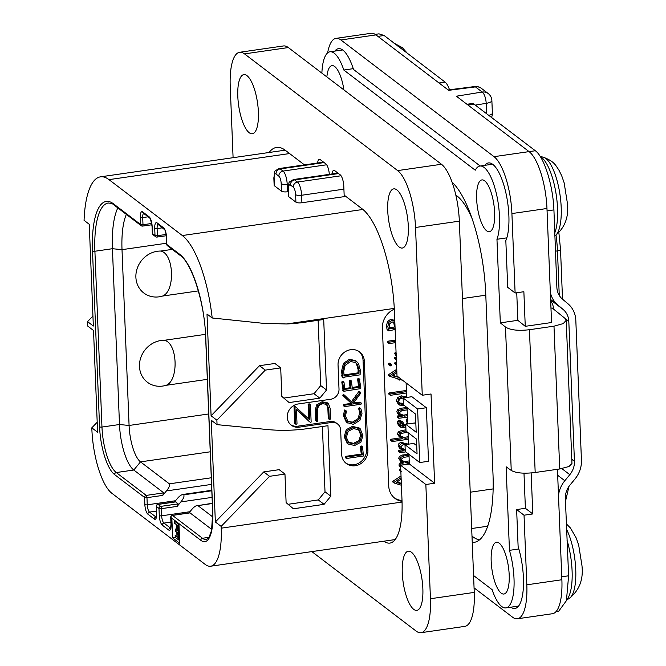 <?xml version="1.0" encoding="UTF-8"?>
<svg xmlns="http://www.w3.org/2000/svg" width="666" height="666" viewBox="0 0 666 666"><rect width="100%" height="100%" fill="white"/><g stroke="black" fill="none" stroke-linecap="round" stroke-linejoin="round"><path stroke-width="1" d="M393.548 321.969L394.622 326.981L389.094 327.78M395.088 328.08L389.244 328.921L389.394 324.084L391.991 321.836L394.888 323.01L393.606 322.036M394.622 326.981L395.055 327.314M394.813 321.112L391.958 320.388L388.844 322.286L387.82 326.606L388.786 330.852L395.146 329.462M394.863 321.154L393.256 319.946L390.667 319.405L387.554 321.303L386.53 325.624L386.996 329.262L388.786 330.852M394.305 497.852A18.681 16.841 127.3 0 0 402.014 500.499M408.974 454.362L402.58 454.995L399.4 456.401L398.676 458.366L400.524 461.172M402.181 461.913L399.583 463.22L398.951 465.126L400.699 467.807M400.749 468.981L399.334 469.705L401.248 471.42M409.573 461.596L409.082 460.939L404.77 461.555L401.49 460.397M401.032 475.94L392.807 481.327L393.057 482.076M407.842 444.264L401.665 442.39C399.284 442.732 398.135 443.914 398.218 445.937L399.783 448.418L403.713 450.849L400.083 451.373L399.708 452.048L400.258 452.697L405.777 451.898M401.889 449.95L398.792 450.391L398.418 451.065L398.967 451.715M405.96 429.861L401.456 430.511L398.235 431.984L397.502 434.007L398.917 436.263L402.93 438.678L392.108 440.243L391.75 440.892L392.357 441.55L408.366 439.244M400.974 437.795L390.825 439.26L390.659 440.376L391.941 441.358M408.266 436.746L404.012 437.362L400.408 435.989M407.584 419.68L406.693 419.105L406.019 419.913L407.018 422.269L406.585 424.134M405.76 424.933L404.861 425.333M405.819 426.407L405.178 426.531L402.639 421.695L399.334 420.171L397.852 421.02L397.261 423.168L399.342 426.173M406.843 407.434L400.707 408.316L397.527 409.781L396.811 411.804L398.185 414.235L402.139 416.491L398.876 416.966L398.484 417.515L399.026 418.29L407.475 417.066M400.083 415.626L397.585 415.984L397.194 416.533L397.735 417.307M407.376 414.568L403.346 415.151L399.717 413.886M405.794 396.994L401.298 395.82L397.594 397.56L396.37 400.999L398.301 404.079M406.818 391.15L406.252 390.484L389.011 392.973L388.628 393.598L390.451 395.304L406.51 392.982M396.745 369.297L388.528 374.675L388.769 375.424M397.652 378.763L398.077 379.104M391.175 364.102L389.893 363.128L388.561 363.32L388.628 364.727L389.91 365.709L391.217 365.526L391.175 364.102L389.843 364.302L389.602 365.051L390.567 365.9M396.461 362.304L394.98 362.512L394.688 363.253L395.288 363.811M396.087 352.98L395.471 352.505L395.87 352.897L395.471 352.505L394.58 353.188L396.22 356.277M396.253 357.126L394.905 357.326L394.547 357.9L395.105 358.641M395.571 340.085L387.67 341.225L387.212 341.891L387.779 342.607M386.996 329.262L387.504 329.87M402.039 501.34A18.681 16.841 -52.7 0 1 394.938 498.359A18.681 16.841 -52.7 0 1 388.736 486.03L382.392 328.072A18.681 16.841 -52.7 0 1 394.314 309.116M280.702 367.89L281.843 396.445L289.144 402.572L319.813 398.143L326.531 389.993L323.701 319.489L303.987 322.336A186.821 168.398 127.3 0 1 286.447 323.967L263.178 323.318L212.188 317.99A81.269 25.924 -98.2 0 0 182.326 235.539L108.983 179.637A81.269 25.924 -98.2 0 0 100.483 176.84A81.269 25.924 -98.2 0 0 84.066 220.346L89.252 224.292L93.34 326.032L87.554 321.62L87.729 326.082L93.523 330.494L97.602 432.234L91.816 427.822L91.891 429.603A52.314 16.683 -98.2 0 0 111.913 493.315L205.203 564.418A52.314 16.683 -98.2 0 0 210.672 566.217A52.314 16.683 -98.2 0 0 221.212 528.171L221.145 526.39L215.351 521.977L211.264 420.238L217.058 424.65L216.875 420.188L211.089 415.775L259.49 365.701L274.908 363.47L280.702 367.89L265.284 370.113L216.875 420.188M217.058 424.65L267.482 429.545A186.821 168.398 127.3 0 0 308.25 428.538L327.972 425.691L330.802 496.195L324.076 504.345L293.406 508.774L286.114 502.647L284.965 474.084L269.547 476.315L221.145 526.39M345.654 462.97A14.011 12.629 127.3 0 0 359.64 462.612A14.011 12.629 127.3 0 0 366.633 449.458L367.915 450.441A14.011 12.629 -52.7 0 1 360.556 463.827A14.011 12.629 -52.7 0 1 346.278 463.478A14.011 12.629 -52.7 0 1 341.633 454.237L340.659 430.136A9.341 8.417 127.3 0 0 337.562 423.976A9.341 8.417 127.3 0 0 331.543 422.477L299.117 427.164A12.146 10.947 -52.7 0 1 291.292 425.216A12.146 10.947 -52.7 0 1 287.87 412.878A12.146 10.947 -52.7 0 1 298.185 403.962L330.611 399.275A9.341 8.417 127.3 0 0 339.011 389.086L338.045 364.993A14.011 12.629 -52.7 0 1 345.413 351.598A14.011 12.629 -52.7 0 1 359.682 351.948A14.011 12.629 -52.7 0 1 364.335 361.197L363.045 360.214A14.011 12.629 127.3 0 0 359.024 351.481M367.915 450.441L364.335 361.197M456.035 196.02L456.943 195.887A81.269 25.924 81.8 0 1 472.044 218.506M212.188 317.99L207.001 314.036L211.089 415.775M318.123 320.296L320.746 385.581L314.019 393.731L283.808 398.093M326.531 389.993L320.746 385.581M319.813 398.143L314.019 393.731M265.284 370.113L259.49 365.701M171.853 518.231L172.644 537.87L179.72 543.265L178.929 523.626L170.821 517.449A1.865 0.549 177.7 0 1 170.712 517.274L170.996 524.408L170.488 528.446L171.012 528.196M87.554 321.62L92.94 316.042M91.816 427.822L97.203 422.244M479.487 539.885A93.415 29.795 81.8 0 1 472.818 536.729L471.994 536.097M487.987 525.399A52.314 16.683 81.8 0 1 485.289 526.565L471.686 528.521M456.943 195.887L455.802 195.021M345.829 196.412L301.906 202.755A4.67 1.365 177.7 0 1 295.92 202.164L288.836 196.77A4.67 1.365 177.7 0 1 288.553 196.32L288.253 188.828A4.67 1.365 177.7 0 0 288.536 189.269L288.836 196.77M274.425 185.781A4.67 1.365 177.7 0 1 274.142 185.339L273.843 177.839A4.67 1.365 177.7 0 0 274.126 178.288L274.425 185.781L281.502 191.175L281.202 183.683A6.169 1.965 -98.2 0 0 278.846 176.174A4.67 4.212 -52.7 0 1 283.05 171.079L280.211 168.923A10.839 3.455 -98.2 0 0 279.079 168.548C272.577 172.419 275.416 169.763 273.843 177.839M288.37 191.65L287.496 191.775A4.67 1.365 177.7 0 1 281.502 191.175M452.048 182.109A93.415 29.795 81.8 0 1 485.755 294.131L492.998 474.408A93.415 29.795 81.8 0 1 474.175 542.34A93.415 29.795 81.8 0 1 472.244 542.424M473.576 575.532L492.099 589.651A40.168 12.812 -98.2 0 0 505.935 607.883A40.168 12.812 -98.2 0 0 509.457 550.349L506.102 466.766L511.238 470.446L505.477 327.031L500.316 322.86L496.961 239.285A40.168 12.812 -98.2 0 0 496.395 193.714A40.168 12.812 -98.2 0 0 479.895 166.05A40.168 12.812 -98.2 0 0 475.249 170.205L343.814 70.03A40.168 12.812 -98.2 0 0 329.978 51.79A40.168 12.812 -98.2 0 0 321.878 73.127M343.914 89.927A26.157 8.342 -98.2 0 0 331.984 65.651A26.157 8.342 -98.2 0 0 326.873 76.94M476.631 198.934A26.157 8.342 -98.2 0 0 489.377 231.693A26.157 8.342 -98.2 0 0 494.647 212.67A26.157 8.342 -98.2 0 0 481.901 179.92A26.157 8.342 -98.2 0 0 476.631 198.934M491.183 561.263A26.157 8.342 -98.2 0 0 503.929 594.022A26.157 8.342 -98.2 0 0 509.199 574.999A26.157 8.342 -98.2 0 0 496.453 542.249A26.157 8.342 -98.2 0 0 491.183 561.263M510.78 607.184A42.033 13.412 81.8 0 0 514.96 608.474A42.033 13.412 81.8 0 0 518.115 546.478L516.633 509.565L524.034 515.201L532.792 513.944L531.143 472.952M518.864 548.984L509.457 550.349M516.633 509.565L525.391 508.3L523.984 473.126M474.067 587.862L512.537 617.174A46.703 14.893 -98.2 0 0 517.415 618.781A46.703 14.893 -98.2 0 0 526.831 584.815L524.034 515.201M526.831 584.815L561.879 579.753A46.703 14.893 81.8 0 1 552.464 613.719L517.415 618.781M561.879 579.753L557.442 469.289M327.639 52.889A46.703 14.893 -98.2 0 1 336.022 38.362A46.703 14.893 -98.2 0 1 340.909 39.968L494.039 156.677A46.703 14.893 -98.2 0 1 511.913 213.561L515.109 292.99L523.867 291.725L525.258 326.323L551.548 322.527L546.969 208.5A46.703 14.893 81.8 0 0 529.087 151.615L456.377 96.204L482.184 92.041A9.341 3.397 80.8 0 1 486.188 103.347L486.613 113.753M475.266 105.111L486.188 103.347A9.341 2.739 177.7 0 0 491.874 100.583A9.341 9.341 0 0 0 488.203 93.531L481.451 88.387A9.341 8.417 127.3 0 0 475.432 86.896L448.668 90.326L375.957 34.907A46.703 14.893 81.8 0 0 371.07 33.3L336.022 38.362M488.203 93.531A9.341 8.417 127.3 0 0 482.184 92.041L475.432 86.896A9.341 2.556 82.7 0 0 474.608 86.555L448.16 89.943M491.483 117.466A9.341 9.341 0 0 0 492.374 113.078A9.341 2.739 177.7 0 1 488.777 115.401M505.477 327.031C510.339 330.111 518.331 331.01 529.445 329.712L553.987 326.173L563.245 323.593L566.208 320.313L565.059 318.423L552.164 307.992L550.965 308.167M525.258 326.323L517.848 320.329L500.316 322.86M566.208 320.313L571.961 463.519L568.98 466.508L559.715 468.964L535.181 472.502C524.067 473.834 516.083 473.143 511.238 470.446M525.391 508.3L532.792 513.944M515.109 292.99L507.708 287.346L505.827 240.617A42.033 13.412 81.8 0 0 505.877 192.849A42.033 13.412 81.8 0 0 488.394 162.937A42.033 13.412 81.8 0 0 484.748 165.351M517.848 320.329L516.741 292.749M506.834 237.854L496.961 239.285M480.169 166.009L353.513 69.472A42.033 13.412 81.8 0 0 338.478 48.668A42.033 13.412 81.8 0 0 334.832 51.082M353.255 68.665L343.814 70.03M550.332 292.232A26.157 23.576 127.3 0 0 557.758 304.953L563.178 309.499A18.681 16.841 -52.7 0 1 568.814 321.378L574.433 461.322A18.681 16.841 -52.7 0 1 569.805 474.683L564.818 480.735A26.157 23.576 127.3 0 0 558.491 495.437M558.891 232.809L560.522 249.475L562.52 299.2L567.932 303.738A26.157 23.576 127.3 0 1 575.824 320.371L581.443 460.306A26.157 23.576 127.3 0 1 574.966 479.012L569.971 485.073A18.681 16.841 -52.7 0 0 565.351 498.434L568.614 575.799L566.425 600.649L558.766 611.13L556.127 611.513M562.512 299.192A18.681 16.841 -52.7 0 1 556.868 287.312L553.921 209.898L547.061 210.889M553.921 209.898C553.021 185.298 544.105 156.935 535.331 150.741L474.042 104.179L467.99 105.053M466.966 104.271L472.094 103.53A18.681 5.961 81.8 0 1 474.042 104.179M439.036 82.984L445.088 82.109A18.681 5.961 81.8 0 1 449.508 89.768M445.088 82.109L384.124 35.498L377.913 36.397M553.654 309.199A18.681 16.841 127.3 0 0 550.674 300.816M375.208 34.382L378.979 33.841L384.124 35.498M153.055 234.748A1.865 1.682 127.3 0 1 152.431 233.516L155.011 235.481L154.72 228.338A7.85 2.506 81.8 0 1 157.126 222.902L163.553 227.805A7.85 2.506 81.8 0 1 166.558 237.362L166.85 244.505L179.654 254.262A68.19 21.753 81.8 0 1 205.752 337.312L212.812 513.12A1.865 0.549 177.7 0 1 212.695 512.937L211.538 530.527L208.991 537.429L206.393 539.552A37.363 11.921 81.8 0 1 202.489 538.261L172.502 515.409A1.865 1.682 127.3 0 0 170.821 517.449L171.112 524.592A7.85 2.506 81.8 0 1 168.706 530.028L162.271 525.124A7.85 2.506 81.8 0 1 159.274 515.567L158.983 508.424L156.41 506.468L156.701 513.603A7.85 2.506 81.8 0 1 154.296 519.039L147.86 514.135A7.85 2.506 81.8 0 1 144.855 504.578L144.572 497.444L114.585 474.592A39.236 12.512 81.8 0 1 99.575 426.806L92.507 250.999A68.19 21.753 81.8 0 1 113.378 203.754L140.593 224.492L140.31 217.357A7.85 2.506 81.8 0 1 142.707 211.921L149.142 216.825A7.85 2.506 81.8 0 1 152.148 226.382L152.431 233.516A1.865 0.549 177.7 0 1 152.323 233.341A1.865 1.865 0 0 0 153.055 234.748L155.628 236.713A1.865 1.682 -52.7 0 1 155.011 235.481A1.865 0.549 -2.3 0 0 157.401 235.714L157.118 228.58A5.977 1.906 81.8 0 1 158.025 224.35M166.334 235.731L157.026 237.071A1.865 1.865 0 0 1 155.628 236.713A1.865 1.682 -52.7 0 0 156.835 237.013A1.865 0.599 -98.2 0 0 157.026 237.071A1.865 0.599 -98.2 0 0 157.401 235.714L166.159 234.449M167.466 245.737A1.865 1.682 127.3 0 1 166.85 244.505A1.865 0.549 177.7 0 1 166.733 244.322A1.865 1.865 0 0 0 167.466 245.737L180.27 255.494C191.442 262.57 204.795 302.747 205.636 337.129L212.695 512.937M189.327 512.987L172.502 515.409A1.865 0.599 -98.2 0 0 172.311 515.351A1.865 1.865 0 0 0 170.712 517.274M170.629 528.138A5.977 1.906 81.8 0 1 170.388 527.988L163.953 523.085A5.977 1.906 81.8 0 1 161.663 515.8L161.38 508.666A1.865 0.599 81.8 0 0 160.664 506.393A1.865 1.682 -52.7 0 0 158.983 508.424A1.865 0.549 -2.3 0 0 161.38 508.666L177.156 506.385L180.852 501.906C183.516 498.668 184.482 496.303 183.758 494.821L182.709 494.48L211.788 490.284M177.156 506.385L178.188 503.862L160.664 506.393L158.092 504.428A1.865 0.599 -98.2 0 0 157.9 504.362A1.865 1.865 0 0 0 156.294 506.285L156.585 513.428L156.069 517.465L156.602 517.207M178.188 503.862L175.616 501.898L158.092 504.428A1.865 1.682 127.3 0 0 156.41 506.468A1.865 0.549 177.7 0 1 156.294 506.285M156.219 517.149A5.977 1.906 81.8 0 1 155.977 517.007L149.542 512.096A5.977 1.906 81.8 0 1 147.253 504.82L146.97 497.677A1.865 0.599 81.8 0 0 146.254 495.404A1.865 1.682 -52.7 0 0 144.572 497.444A1.865 0.549 -2.3 0 0 146.97 497.677L162.737 495.404L163.778 492.873L133.791 470.021A37.363 11.921 81.8 0 1 119.489 424.517L112.429 248.709A66.325 21.154 81.8 0 1 117.832 207.909M113.378 203.754A1.865 1.682 127.3 0 0 113.994 204.986L141.217 225.724A1.865 1.682 -52.7 0 0 142.416 226.024A1.865 0.599 -98.2 0 0 142.616 226.09A1.865 0.599 -98.2 0 0 142.99 224.733L142.707 217.591A5.977 1.906 81.8 0 1 143.615 213.37M151.923 224.75L142.616 226.09A1.865 1.865 0 0 1 141.217 225.724A1.865 1.682 -52.7 0 1 140.593 224.492A1.865 0.549 -2.3 0 0 142.99 224.733L151.748 223.468M126.365 214.402A58.849 18.773 81.8 0 0 122.011 249.658L129.079 425.466A29.895 9.532 81.8 0 0 140.518 461.871L169.339 483.841C170.071 485.323 169.106 487.678 166.442 490.917L162.737 495.404M164.319 340.293C177.589 342.707 179.079 380.527 166.125 385.306A23.834 21.487 127.3 0 1 162.745 386.055A23.834 21.487 127.3 0 1 139.477 366.516A23.834 21.487 127.3 0 1 160.914 340.517A23.834 21.487 127.3 0 1 164.319 340.293L205.503 334.349M166.125 385.306L207.334 379.354M172.253 249.384L160.739 251.049C173.993 253.455 175.508 291.25 162.546 296.062A23.834 21.487 -52.7 0 1 159.157 296.811A23.834 21.487 -52.7 0 1 135.889 277.272A23.834 21.487 -52.7 0 1 157.334 251.273A23.834 21.487 -52.7 0 1 160.739 251.049M198.36 290.892L162.546 296.062M174.517 501.964L176.989 498.959C179.662 495.729 181.835 494.289 183.5 494.63L211.796 490.542M174.917 501.998L175.616 501.898M188.928 512.945L191.4 509.948C194.072 506.709 196.245 505.269 197.91 505.611L212.312 503.271M212.779 516.949L197.91 505.611L212.321 503.529M211.755 529.445L190.026 512.878M172.644 537.87L175.424 537.47M176.523 524.716L176.69 528.879M176.823 532.234L176.931 535.023M177.797 530.993L175.291 529.079L175.374 531.127L177.88 533.041L178.063 537.487L175.166 535.281L175.25 537.329L178.721 539.976L178.08 523.917L174.6 521.27L174.683 523.318L177.581 525.524L177.797 530.993M177.705 528.729L175.291 529.079M175.633 521.12L174.6 521.27M178.938 523.792L178.08 523.917M179.579 539.851L178.721 539.976M177.955 534.873L175.166 535.281M322.386 426.498L325.008 491.774L318.29 499.933L288.07 504.295M284.965 474.084L279.171 469.672L263.753 471.903L215.351 521.977M330.802 496.195L325.008 491.774M324.076 504.345L318.29 499.933M269.547 476.315L263.753 471.903M290.667 424.7A12.146 10.947 127.3 0 0 297.835 426.182L330.253 421.503A9.341 8.417 -52.7 0 1 336.272 422.993L337.562 423.976M366.633 449.458L363.045 360.214M361.613 446.436L361.163 445.954L360.281 446.595L361.288 454.087L345.587 456.352L345.121 457.018L345.687 457.733M359.249 428.055L352.464 426.357L346.27 429.662L344.164 436.804L347.402 443.498M360.947 408.891L360.314 408.508L359.607 409.34L360.781 413.428L358.924 419.405L353.396 422.893L347.918 421.428L345.512 416.05L346.412 411.272L344.647 409.973L345.604 410.714L344.297 416.233L347.144 422.619L353.455 424.375L359.873 420.354L362.013 413.253L360.947 408.891L359.357 407.775L359.981 408.15L359.357 407.775L358.641 408.599L359.815 412.695L357.958 418.673L352.431 422.161L347.744 421.27M344.647 409.973L343.331 415.492L346.178 421.886L347.552 422.952L346.178 421.886M359.307 391.367L360.273 392.099L352.247 402.647L344.896 395.554L343.431 394.472L343.931 394.813L343.023 394.805L343.19 395.87L352.156 404.12L344.797 405.186L344.247 406.002L344.78 406.585L360.98 404.245L361.363 403.463L360.781 402.872L352.789 404.029L360.564 393.373L360.656 392.324L358.808 391.608L351.282 401.914M351.19 403.388L343.839 404.445L343.281 405.261L343.814 405.844M360.398 402.73L359.815 402.139L353.471 403.055M358.899 378.879L358.4 378.405L357.584 378.979L358.599 386.521L352.197 387.445M358.599 386.521L359.565 387.254L352.306 388.303L351.44 381.31L350.116 380.07L350.474 380.577L350.116 380.07L349.259 380.727L350.075 387.754L344.638 388.536M343.073 381.793L342.574 381.31L341.791 382.043L343.065 390.517M356.468 361.313L355.502 360.581L349.417 359.282L343.456 363.328L341.591 370.937L342.024 375.158L341.608 375.716L343.856 377.93L344.48 377.089L360.115 374.833L360.281 369.996L358.524 363.703L356.468 361.313L350.383 360.023L344.422 364.069L342.557 371.67L342.99 375.899L342.574 376.448L343.856 377.93M343.215 377.272L342.257 376.531M327.58 403.096L322.119 401.715L316.541 404.961L315.309 410.156L315.726 420.413L316.358 420.762M326.482 404.12L327.855 408.316L328.263 418.423L328.912 418.748M296.428 409.34L309.24 421.561L310.722 422.502L311.147 422.044L310.456 404.978L309.915 404.562L309.099 405.278L309.69 419.888L294.314 405.652L294.813 405.885L293.997 406.118L294.68 423.193L295.296 423.526M309.49 404.245L308.949 403.829L308.133 404.545L308.716 418.956M361.163 445.954L362.129 446.695L361.238 447.327L362.254 454.82L346.545 457.084L346.087 457.75L346.653 458.466L363.436 455.994L362.579 447.169M345.121 457.018L346.653 458.466M361.288 454.087L362.254 454.82M360.314 446.928L361.28 447.66M347.053 443.231L348.018 443.972L354.653 445.512L360.897 442.199L362.912 435.639L360.214 428.787L353.43 427.089L347.236 430.394L345.13 437.537L348.193 444.105L347.227 443.373M360.214 428.787L358.774 427.664M353.496 428.563L359.349 429.936L361.671 435.722L359.915 441.267L354.512 444.064L348.859 442.79L346.37 437.362L348.176 431.335L353.496 428.563M358.383 429.204L360.706 434.981L358.949 440.534L353.546 443.323L347.893 442.058M358.866 408.058L359.831 408.799M346.137 410.847L345.604 410.714M361.363 403.463L359.815 402.139M343.281 405.261L344.78 406.585M342.807 395.304L352.156 404.12M343.023 394.805L343.989 395.546L343.773 396.045M344.896 395.554L343.989 395.546M342.649 390.118L344.031 391.25L360.464 388.644L360.814 387.354L359.365 379.137L358.549 379.712L359.565 387.254M359.865 379.612L358.4 378.405M341.833 382.417L342.799 383.158L344.031 391.25M341.791 382.043L342.799 383.158M342.033 381.576L342.998 382.317L342.757 382.784M350.075 387.754L351.04 388.486L344.73 389.394L344.039 382.534L342.998 382.317M344.039 382.534L342.574 381.31M351.44 381.31L351.082 380.802L350.224 381.46L351.04 388.486M357.625 379.362L358.591 380.103M341.608 375.716L342.574 376.448M341.658 375.299L342.624 376.04M342.024 375.158L342.99 375.899M350.516 361.488L355.752 362.612L357.426 364.485L359.116 370.463L358.966 373.601L344.106 375.749L343.714 371.362L345.071 365.468L350.516 361.488M355.253 362.271L356.46 363.744L358.15 369.722L358 372.868L343.997 374.891M358 372.868L358.966 373.601M328.546 403.829L323.085 402.447L317.507 405.694L316.275 410.889L316.691 421.145L317.774 421.295L317.649 410.955C317.466 406.726 319.247 404.32 323.01 403.729L326.998 404.445L328.821 409.057L329.229 419.155L329.878 419.48L330.586 418.889L330.17 408.466L328.546 403.829L327.048 402.614M328.263 418.423L329.878 419.48M315.726 420.413L317.324 421.495M295.771 406.618L294.963 406.851L295.646 423.934L296.262 424.259L297.003 423.634L296.428 409.149L310.206 422.294M310.456 404.978L308.949 403.829M294.68 423.193L296.262 424.259M409.007 455.236L403.862 455.977L400.691 457.384L399.966 459.349L401.307 461.771L403.629 462.887L400.865 464.202L400.233 466.108L400.691 467.54M404.77 461.555L406.06 462.537L402.023 460.905L401.09 459.415L403.638 457.359L409.066 456.576M409.282 462.071L406.06 462.537M401.756 465.084L409.34 463.419M399.334 469.705L400.79 471.178M400.957 470.113L400.616 470.679M392.599 481.709L394.339 483.058L401.398 485.256M392.807 481.327L394.339 483.058M401.099 477.722L394.097 482.309M401.348 483.891L396.328 482.342L401.157 479.254M401.323 483.308L396.944 481.951M408.141 444.538L402.947 443.373C400.574 443.714 399.425 444.896 399.5 446.919L401.074 449.4M398.418 451.065L400.258 452.697M405.228 450.407L401.923 448.709L400.674 446.819L403.055 444.755L405.003 444.771M405.186 449.467L401.365 448.218M404.37 449.592L405.219 450.241M406.01 431.019L402.747 431.493L399.525 432.967L398.784 434.99L400.199 437.246L398.917 436.263M404.012 437.362L405.303 438.336L400.949 436.471L399.958 435.065L400.616 433.633L407.409 432.159M408.316 437.903L405.303 438.336M390.459 439.91L391.75 440.892M406.019 419.913L407.65 421.47M407.983 420.088L407.301 420.895M406.693 419.105L407.584 419.788M402.639 421.695L400.624 421.153L399.142 422.003L398.551 424.15L400.624 427.156L405.877 427.788M398.709 425.757L400.624 427.156M406.177 420.263L407.467 421.245M400.174 425.216L401.14 425.957L399.692 424.042L400.774 422.502L402.697 423.434L403.879 426.631L400.591 425.607M402.147 422.902L401.581 422.585M401.415 422.452L402.597 425.649L399.85 424.975M402.597 425.649L403.879 426.631M407.134 408.549L401.989 409.29L398.817 410.764L398.093 412.787L399.475 415.218M403.346 415.151L404.628 416.133L401.173 414.96L399.267 412.862L401.756 410.672L407.184 409.89M407.425 415.726L404.628 416.133M397.194 416.533L399.026 418.29M406.735 397.71L402.589 396.803L398.884 398.543L397.66 401.981L399.592 405.061L404.587 405.711M397.893 403.796L399.592 405.061M403.579 404.512L400.341 403.987L398.801 401.823C398.826 399.683 400.108 398.459 402.639 398.16L403.121 398.11M399.375 403.255L399.8 403.646M403.338 403.313L399.059 403.005M406.451 391.625L390.301 393.956L389.918 394.58L390.451 395.304M388.628 393.598L389.918 394.58M388.32 375.058L390.06 376.407L398.859 379.145L399.359 380.086L400.1 379.512L402.714 380.353M397.66 378.771L399.359 380.086M388.528 374.675L390.06 376.407M396.819 371.07L389.818 375.657M398.767 377.347L392.049 375.691L396.878 372.602M397.477 376.365L398.809 377.78M397.519 376.798L392.657 375.299M396.511 363.461L395.97 364.235L396.578 364.793L394.688 363.253M396.761 353.488L395.862 354.162L396.195 355.627M394.547 357.9L396.395 359.623L395.829 358.874L396.303 358.291M395.621 341.25L388.961 342.207L388.494 342.873L389.061 343.589L395.671 342.632M387.212 341.891L389.061 343.589M288.328 47.561L244.522 53.888A46.703 14.893 -98.2 0 0 239.635 52.281L283.45 45.954A46.703 14.893 81.8 0 1 288.328 47.561L441.466 164.269A46.703 14.893 81.8 0 1 459.34 221.154L474.25 592.407A46.703 14.893 81.8 0 1 464.843 626.373L421.029 632.7A46.703 14.893 -98.2 0 0 430.444 598.734L425.849 484.498L400.599 465.251L401.981 499.608A59.782 19.073 81.8 0 1 389.935 543.09A59.782 19.073 81.8 0 1 383.907 541.2M311.855 551.606L416.15 631.093A46.703 14.893 -98.2 0 0 421.029 632.7M459.34 221.154L415.526 227.481L422.269 395.254L397.011 376.007L394.414 311.305A84.074 26.815 81.8 0 0 362.237 208.924L344.155 195.138L343.798 186.214A9.341 2.98 81.8 0 0 340.218 174.842L334.757 170.671A9.341 2.98 81.8 0 0 333.774 170.354A9.341 2.98 81.8 0 0 331.993 173.976M317.582 162.987A9.341 2.98 81.8 0 1 319.364 159.365A9.341 2.98 81.8 0 1 320.338 159.69L325.807 163.853A9.341 2.98 81.8 0 1 329.337 174.359M269.089 152.497A84.074 26.815 81.8 0 1 276.556 147.427A84.074 26.815 81.8 0 1 285.348 150.316L304.462 164.885M233.092 157.692L230.228 86.247A46.703 14.893 -98.2 0 1 239.635 52.281M244.522 53.888L397.652 170.596A46.703 14.893 -98.2 0 1 415.526 227.481M411.421 552.231A29.895 9.532 81.8 0 1 422.552 584.065A29.895 9.532 81.8 0 1 416.841 610.372A29.895 9.532 81.8 0 1 413.711 609.34A29.895 9.532 81.8 0 1 402.58 577.505A29.895 9.532 81.8 0 1 408.291 551.198A29.895 9.532 81.8 0 1 411.421 552.231M396.869 189.902A29.895 9.532 81.8 0 1 408 221.736A29.895 9.532 81.8 0 1 402.289 248.043A29.895 9.532 81.8 0 1 399.159 247.011A29.895 9.532 81.8 0 1 388.028 215.176A29.895 9.532 81.8 0 1 393.739 188.869A29.895 9.532 81.8 0 1 396.869 189.902M246.953 75.633A29.895 9.532 81.8 0 1 258.083 107.476A29.895 9.532 81.8 0 1 252.372 133.783A29.895 9.532 81.8 0 1 249.242 132.75A29.895 9.532 81.8 0 1 238.112 100.916A29.895 9.532 81.8 0 1 243.823 74.609A29.895 9.532 81.8 0 1 246.953 75.633M422.269 395.254L431.027 393.989L434.615 483.233L425.849 484.498M408.974 454.337L409.357 463.986L434.615 483.233M406.102 382.942L406.685 397.452M407.101 407.625L407.75 423.967M408.1 432.684L408.566 444.164M419.747 462.545L428.513 461.28L426.357 407.734L411.879 396.703L403.121 397.968L403.396 404.803L415.459 413.994L416.192 432.226L405.736 424.259L406.01 431.093L416.466 439.06L417.058 453.871L404.995 444.68L405.269 451.515L419.747 462.545L417.599 408.999L403.121 397.968M415.859 424.034L414.493 422.993L405.736 424.259M416.733 445.679L413.761 443.414L404.995 444.68M400.599 465.251L409.357 463.986M426.357 407.734L417.599 408.999M394.447 324.567L394.963 324.958M286.447 323.967L394.28 308.4M402.056 502.056L221.212 528.171M462.454 298.559L485.797 295.188M182.326 235.539L362.92 209.465M212.812 513.12A39.236 12.512 81.8 0 1 200.807 540.301L178.929 523.626M108.983 179.637L289.593 153.555M301.906 202.755L301.606 195.263L343.914 189.152M295.92 202.164L295.612 194.663A4.67 1.365 -2.3 0 0 301.606 195.263A10.839 3.455 -98.2 0 0 297.461 182.059L341.059 175.766M295.612 194.663A6.169 1.965 -98.2 0 0 293.256 187.154L290.426 184.998A6.169 1.965 -98.2 0 0 288.536 189.269M278.846 176.174L276.015 174.017A6.169 1.965 -98.2 0 0 274.126 178.288M276.015 174.017A4.67 4.212 -52.7 0 1 280.211 168.923L324.134 162.579M281.202 183.683A4.67 1.365 -2.3 0 0 287.196 184.274A10.839 3.455 -98.2 0 0 283.05 171.079L326.648 164.785M287.496 191.775L287.196 184.274L288.736 184.049M293.256 187.154A4.67 4.212 -52.7 0 1 297.461 182.059L294.63 179.903L338.544 173.568M474.217 537.712L472.069 538.028M340.909 39.968L375.957 34.907M494.039 156.677L529.087 151.615M511.913 213.561L546.969 208.5M535.181 472.502L529.445 329.712M553.987 326.173L559.715 468.964M555.419 251.182L557.467 250.882L559.257 295.388M560.522 249.475A4.67 1.365 177.7 0 1 557.467 250.882A52.314 16.683 81.8 0 0 556.027 235.223M550.624 299.517L557.758 304.953M568.614 575.799L561.754 576.789M564.818 480.735L557.683 475.299M565.584 318.922L568.814 321.378M571.794 459.307L574.433 461.322M550.64 299.95L563.178 309.499M561.846 468.614L569.805 474.683M540.301 156.61A42.016 13.403 81.8 0 1 557.542 208.541A42.016 13.403 81.8 0 1 554.695 233.108M540.151 156.377L543.364 157.226A40.193 12.821 81.8 0 1 561.197 207.442A40.193 12.821 81.8 0 1 554.811 236.03M535.331 150.741L529.112 151.64M393.931 43.115A40.193 12.821 81.8 0 1 397.885 46.129M566.591 529.345A40.193 12.821 81.8 0 1 575.749 569.771A40.193 12.821 81.8 0 1 569.305 598.393L566.583 600.041M567.032 540.268A42.016 13.403 81.8 0 1 572.094 570.87A42.016 13.403 81.8 0 1 566.674 599.716M154.72 228.338A1.865 0.549 -2.3 0 0 157.118 228.58L162.546 227.797M157.126 222.902A1.865 1.682 127.3 0 0 157.742 224.134L164.71 229.77C164.952 229.237 166.908 236.963 166.442 237.188A1.865 0.549 177.7 0 1 166.542 237.004M163.553 227.805A1.865 1.682 127.3 0 0 164.177 229.037M166.558 237.362A1.865 0.549 177.7 0 1 166.442 237.188L166.733 244.322M179.654 254.262A1.865 1.682 127.3 0 0 180.27 255.494M200.807 540.301A1.865 1.682 -52.7 0 1 202.489 538.261L209.066 537.312M168.706 530.028A1.865 1.682 -52.7 0 1 170.388 527.988L170.696 527.947M162.271 525.124A1.865 1.682 -52.7 0 1 163.953 523.085L170.904 522.077M159.274 515.567A1.865 0.549 -2.3 0 0 161.663 515.8L189.935 511.721M154.296 519.039A1.865 1.682 -52.7 0 1 155.977 517.007L156.285 516.958M147.86 514.135A1.865 1.682 -52.7 0 1 149.542 512.096L156.493 511.097M144.855 504.578A1.865 0.549 -2.3 0 0 147.253 504.82L175.524 500.74M163.778 492.873L146.254 495.404L116.267 472.552A37.363 11.921 81.8 0 1 101.965 427.048L94.905 251.24A66.325 21.154 81.8 0 1 108.267 203.005C111.264 203.28 113.178 203.938 113.994 204.986M114.585 474.592A1.865 1.682 -52.7 0 1 116.267 472.552L133.791 470.021L140.518 461.871L210.24 451.798M99.575 426.806A1.865 0.549 -2.3 0 0 101.965 427.048L119.489 424.517L129.079 425.466L208.724 413.961M92.507 250.999A1.865 0.549 -2.3 0 0 94.905 251.24L112.429 248.709L122.011 249.658L166.683 243.207M140.31 217.357A1.865 0.549 -2.3 0 0 142.707 217.591L148.127 216.808M142.707 211.921A1.865 1.682 127.3 0 0 143.332 213.153L149.767 218.057L150.549 219.305L152.031 226.199A1.865 0.549 177.7 0 1 152.131 226.015M149.142 216.825A1.865 1.682 127.3 0 0 149.767 218.057M152.148 226.382A1.865 0.549 177.7 0 1 152.031 226.199L152.323 233.341M166.442 490.917L211.555 484.407M169.339 483.841L211.289 477.78M180.852 501.906L212.071 497.394M183.758 494.821L211.805 490.775M290.426 184.998A4.67 4.212 -52.7 0 1 294.63 179.903A10.839 3.455 -98.2 0 0 293.498 179.537C286.988 183.408 289.835 180.744 288.253 188.828M493.148 488.902L470.229 492.216M330.253 421.503L331.543 422.477M299.117 427.164L297.835 426.182M360.281 446.595L361.238 447.327M345.587 456.352L346.545 457.084M346.27 429.662L347.236 430.394M352.464 426.357L353.43 427.089M344.164 436.804L345.13 437.537M360.706 434.981L361.671 435.722M358.949 440.534L359.915 441.267M353.546 443.323L354.512 444.064M343.331 415.492L344.297 416.233M344.114 410.547L345.071 411.288M352.431 422.161L353.396 422.893M357.958 418.673L358.924 419.405M359.815 412.695L360.781 413.428M358.949 409.29L359.915 410.031M358.641 408.599L359.607 409.34M358.808 391.608L359.773 392.341M343.839 404.445L344.797 405.186M343.19 395.87L344.155 396.611M354.603 397.144L355.561 397.877M357.584 378.979L358.549 379.712M341.899 382.867L342.865 383.599M349.3 381.035L350.266 381.776M349.259 380.727L350.224 381.46M357.609 379.179L358.574 379.911M343.456 363.328L344.422 364.069M349.417 359.282L350.383 360.023M341.591 370.937L342.557 371.67M356.46 363.744L357.426 364.485M358.15 369.722L359.116 370.463M315.309 410.156L316.275 410.889M316.541 404.961L317.507 405.694M322.119 401.715L323.085 402.447M327.855 408.316L328.821 409.057M293.997 406.118L294.963 406.851M308.133 404.545L309.099 405.278M398.676 458.366L399.966 459.349M399.4 456.401L400.691 457.384M402.58 454.995L403.862 455.977M399.667 469.13L400.79 469.988M398.951 465.126L400.233 466.108M399.583 463.22L400.865 464.202M398.218 445.937L399.5 446.919M401.665 442.39L402.947 443.373M406.851 443.556L407.792 444.272M398.792 450.391L400.083 451.373M401.456 430.511L402.747 431.493M400.541 436.063L401.823 437.046M390.825 439.26L392.108 440.243M397.502 434.007L398.784 434.99M398.235 431.984L399.525 432.967M397.261 423.168L398.551 424.15M397.852 421.02L399.142 422.003M399.334 420.171L400.624 421.153M407.018 422.269L407.709 422.793M400.707 408.316L401.989 409.29M399.891 413.986L401.173 414.96M397.585 415.984L398.876 416.966M396.811 411.804L398.093 412.787M397.527 409.781L398.817 410.764M397.594 397.56L398.884 398.543M401.298 395.82L402.589 396.803M405.444 396.728L406.443 397.485M396.37 400.999L397.66 401.981M402.289 403.529L403.38 404.354M389.011 392.973L390.301 393.956M388.561 363.32L389.843 364.302M389.893 363.128L391.05 364.011M388.311 364.077L389.602 365.051M394.98 362.512L396.262 363.494M394.58 353.188L395.862 354.162M394.905 357.326L396.195 358.308M387.67 341.225L388.961 342.207M393.256 319.946L394.538 320.929M390.667 319.405L391.958 320.388M387.554 321.303L388.844 322.286M386.53 325.624L387.82 326.606M474.25 592.407L430.444 598.734M441.466 164.269L397.652 170.596M100.483 176.84L285.156 150.175M279.079 168.548L323.543 162.129M481.451 88.387A9.341 9.341 0 0 0 474.608 86.555M491.874 100.583L492.374 113.078M492.574 164.219L479.895 166.05M342.657 49.958L329.978 51.79M569.022 486.313L565.467 501.473M543.364 157.226C554.72 161.522 555.611 165.559 558.774 169.838L561.713 175.782L564.135 182.792L567.374 203.08C569.022 217.041 564.818 228.03 554.753 236.064M393.889 43.09L402.281 47.611L407.525 53.48M566.375 523.892L570.429 527.963L576.265 538.111L578.687 545.129L581.934 565.409C583.574 579.37 579.37 590.359 569.305 598.393M158.325 224.226L157.742 224.134M143.906 213.245L143.332 213.153M175.333 501.848L157.9 504.362M189.752 512.828L172.311 515.351M518.606 606.06L505.935 607.883M293.498 179.537L337.953 173.11M210.672 566.217L395.179 539.568M362.404 446.753L361.438 446.012M346.32 458.399L345.354 457.659M360.722 408.608L359.757 407.875M361.163 402.947L360.198 402.214M344.439 406.51L343.473 405.777M344.63 395.313L343.673 394.58M359.682 379.204L358.716 378.471M343.764 391.2L342.799 390.459M343.864 382.109L342.898 381.377M351.257 380.844L350.299 380.111M343.473 377.905L342.507 377.172M342.94 377.189L341.974 376.457M329.345 419.413L328.38 418.681M316.816 421.428L315.851 420.687M295.646 406.51L294.68 405.769M310.314 404.628L309.349 403.896M295.771 424.192L294.805 423.459M401.307 461.771L400.016 460.789M400.932 471.328L399.65 470.354M394.014 482.933L392.732 481.951M399.916 452.622L398.634 451.64M398.726 418.223L397.435 417.241M406.909 397.843L405.627 396.861M390.218 395.238L388.936 394.255M399.076 380.036L397.785 379.054M389.735 376.282L388.445 375.299M391.117 364.052L389.835 363.078M389.976 365.759L388.686 364.777M396.212 364.718L394.93 363.736M396.062 359.548L394.78 358.566M388.728 343.514L387.445 342.54M388.561 330.794L387.279 329.812"/></g></svg>
